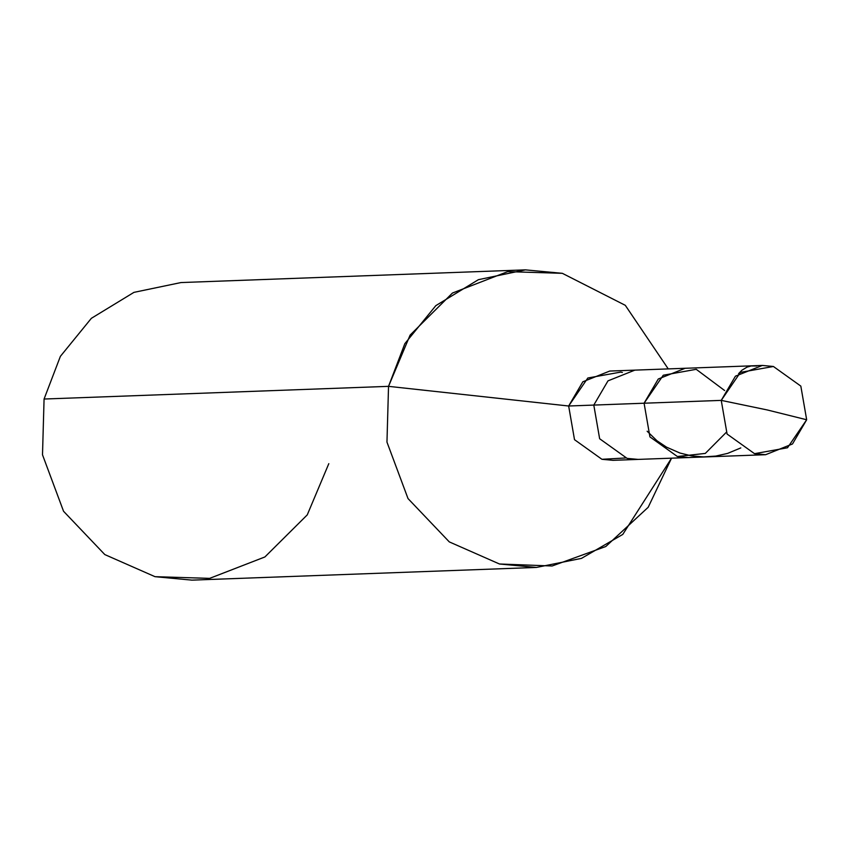 <?xml version="1.0" encoding="UTF-8"?>
<svg xmlns="http://www.w3.org/2000/svg" width="850" height="850" viewBox="0 0 850 850"><rect width="100%" height="100%" fill="white"/><g stroke="black" fill="none" stroke-linecap="round" stroke-linejoin="round"><path stroke-width="1.27" d="M622.37 372.481L620.798 372.087L587.828 378.006L568.661 406.002L593.799 405.078L599.643 438.738L627.088 458.373L638.159 459.404L627.088 458.373L599.643 438.738L593.799 405.078L644.088 403.219L649.931 436.889L677.376 456.514L688.447 457.555L677.376 456.514L649.931 436.889L644.088 403.219L649.931 436.889L677.376 456.514L705.309 453.411L726.155 432.469L705.309 453.411L677.376 456.514L649.931 436.889L644.088 403.219L658.272 379.015L685.153 368.284L658.272 379.015L644.088 403.219L721.246 400.382L740.424 372.385L773.394 366.478L800.827 386.102L806.671 419.762L767.253 409.955L721.246 400.382L644.088 403.219L663.266 375.233L696.224 369.314L724.604 390.522L696.224 369.314L663.266 375.233L644.088 403.219L593.799 405.078L607.984 380.864L634.865 370.132L607.984 380.864L593.799 405.078L568.661 406.002L582.845 381.788L609.726 371.057L762.322 365.436L735.441 376.168L721.246 400.382L767.253 409.955L806.671 419.762L800.827 386.102L773.394 366.478L762.322 365.436M806.671 419.762L787.504 447.759L754.534 453.677L727.09 434.053L721.246 400.382L727.09 434.053L754.534 453.677L765.606 454.707L792.487 443.976L806.671 419.762M765.606 454.707L613.009 460.328L601.938 459.297L574.504 439.673L568.661 406.002L388.535 386.346L410.104 335.112L452.455 293.038L507.716 271.628L562.328 273.317L625.292 305.32L668.249 368.9L625.292 305.32L562.328 273.317L525.428 269.864L478.401 279.682L435.827 305.639L404.844 343.655L388.535 386.346L44.072 399.033L60.382 356.352L91.354 318.325L133.939 292.368L180.965 282.561L525.428 269.864M536.392 567.439L191.919 580.136L155.019 576.683L104.816 554.582L63.548 511.264L42.5 454.793L44.072 399.033L388.535 386.346L386.962 442.106L408.021 498.578L449.289 541.896L499.481 563.996L536.392 567.439L581.464 558.386L622.774 534.416L671.543 458.171L648.199 507.269L605.774 546.529L552.107 565.994L499.481 563.996L449.289 541.896L408.021 498.578L386.962 442.106L388.535 386.346L568.661 406.002L574.504 439.673L601.938 459.297L625.515 457.98M44.072 399.033L42.5 454.793L63.548 511.264L104.816 554.582L155.019 576.683L209.631 578.372L264.892 556.963L307.254 514.888L328.812 463.654M738.554 373.681L741.891 370.239L747.023 367.126L751.209 365.957L756.744 366.01M740.796 447.918L727.568 453.411L715.785 456.078L703.683 456.907L691.613 455.887L679.957 453.039L666.496 447.142L656.997 440.778L647.148 431.216"/></g></svg>
